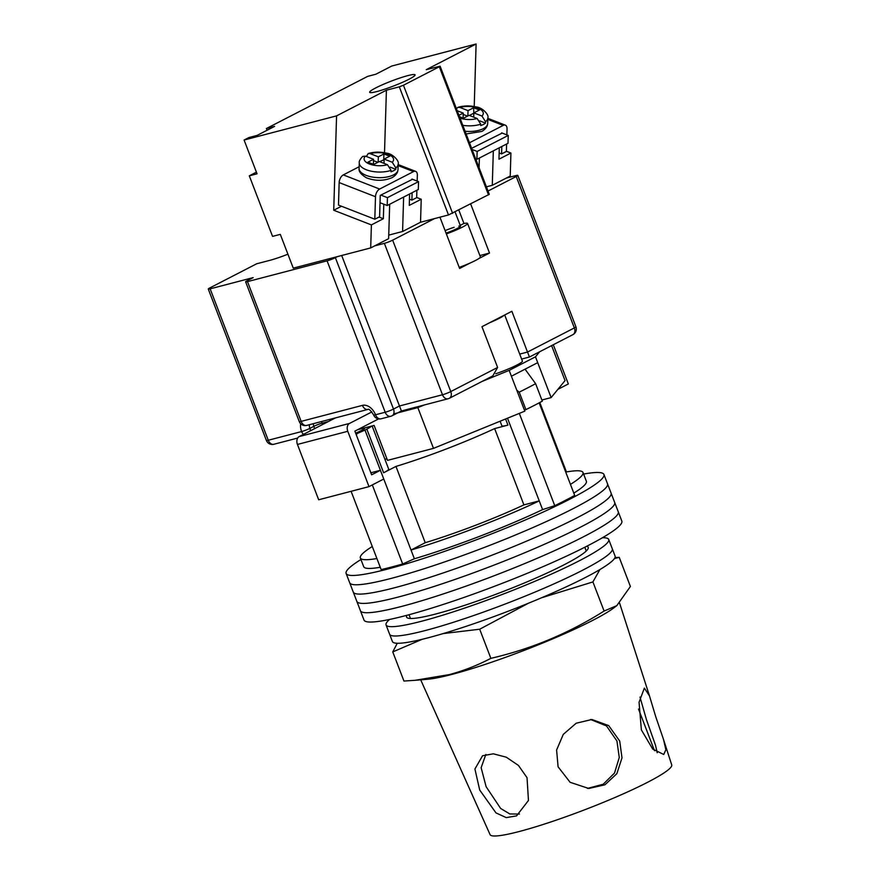 <?xml version="1.0" encoding="UTF-8"?>
<svg xmlns="http://www.w3.org/2000/svg" width="880" height="880" viewBox="0 0 880 880"><rect width="100%" height="100%" fill="white"/><g stroke="black" fill="none" stroke-linecap="round" stroke-linejoin="round"><path stroke-width="1.32" d="M583.605 474.056A138.083 15.268 159 0 1 603.944 474.496L607.519 483.813A138.083 15.268 159 0 1 532.73 527.637A138.083 15.268 159 0 1 390.907 578.468A138.083 15.268 159 0 1 349.701 582.78L353.276 592.097A138.083 15.268 159 0 0 394.482 587.785A138.083 15.268 159 0 0 536.316 536.954A138.083 15.268 159 0 0 611.094 493.13A138.083 15.268 159 0 1 536.316 536.954A138.083 15.268 159 0 1 394.482 587.785A138.083 15.268 159 0 1 353.276 592.097L356.851 601.414A138.083 15.268 159 0 0 398.057 597.102A138.083 15.268 159 0 0 539.891 546.271A138.083 15.268 159 0 0 614.669 502.447A138.083 15.268 159 0 1 539.891 546.271A138.083 15.268 159 0 1 398.057 597.102A138.083 15.268 159 0 1 356.851 601.414L360.426 610.731A138.083 15.268 159 0 0 401.632 606.419A138.083 15.268 159 0 0 543.466 555.588A138.083 15.268 159 0 0 618.244 511.764A138.083 15.268 159 0 1 543.466 555.588A138.083 15.268 159 0 1 401.632 606.419A138.083 15.268 159 0 1 360.426 610.731L364.001 620.048A138.083 15.268 159 0 0 405.207 615.736A138.083 15.268 159 0 0 547.041 564.905A138.083 15.268 159 0 0 621.83 521.081L607.519 483.813A138.083 15.268 159 0 1 532.73 527.637A138.083 15.268 159 0 1 390.907 578.468A138.083 15.268 159 0 1 349.701 582.78L346.115 573.463A138.083 15.268 159 0 1 360.943 559.526M603.944 474.496A138.083 15.268 159 0 1 529.155 518.32A138.083 15.268 159 0 1 387.321 569.151A138.083 15.268 159 0 1 346.115 573.463M355.949 433.95A128.018 14.146 -21 0 0 356.752 433.719L356.477 435.325M355.641 433.147A12.551 1.386 -21 0 0 364.595 428.252A12.551 1.386 -21 0 0 364.012 428.065M372.317 484.924L402.666 563.981A131.802 14.564 159 0 1 391.314 567.094A131.802 14.564 159 0 1 381.15 569.602L351.098 491.304M539.154 402.853L574.684 495.418A131.802 14.564 159 0 1 554.752 505.681L542.597 509.619A119.251 13.178 159 0 1 414.381 558.767L402.666 563.981M519.321 413.391L554.752 505.681M539.792 402.512L566.445 471.944M500.115 421.223L501.853 425.755A20.394 2.255 -21 0 0 507.936 425.117L494.626 428.593A97.284 10.758 -21 0 1 395.956 466.422L383.614 472.769A20.394 2.255 -21 0 0 388.685 469.117L372.108 425.953M380.259 567.27A119.251 13.178 159 0 1 363.704 566.709L360.349 557.975A119.251 13.178 -21 0 0 376.904 558.536M570.449 484.385A119.251 13.178 -21 0 0 583.011 472.505L586.366 481.239A119.251 13.178 159 0 1 573.804 493.119M583.011 472.505A119.251 13.178 -21 0 0 565.73 472.076M525.063 369.182L535.623 383.68A139.337 15.4 159 0 1 519.211 392.139L516.769 390.17M524.414 410.091L525.921 409.607A139.337 15.4 -21 0 0 542.333 401.159L535.623 383.68M372.284 546.48A119.251 13.178 -21 0 0 360.349 557.975M356.752 433.719L364.98 430.067L411.026 550.033A119.251 13.178 -21 0 0 539.242 500.885L542.597 509.619M507.507 418.209L539.242 500.885L523.908 504.889A97.284 10.758 -21 0 1 425.238 542.707L411.026 550.033L414.381 558.767M525.921 409.607L519.211 392.139M523.908 504.889L494.626 428.593M425.238 542.707L395.956 466.422M364.98 430.067L366.85 429.099A20.394 2.255 -21 0 0 371.624 426.074M602.437 537.746A119.251 13.178 159 0 1 608.718 539.473L612.293 548.79A119.251 13.178 159 0 1 547.712 586.641A119.251 13.178 159 0 1 425.216 630.542A119.251 13.178 159 0 1 389.631 634.271L392.425 641.542A119.251 13.178 159 0 0 428.01 637.824A119.251 13.178 159 0 0 550.506 593.923A119.251 13.178 159 0 0 615.087 556.072L612.293 548.79A119.251 13.178 159 0 1 547.712 586.641A119.251 13.178 159 0 1 425.216 630.542A119.251 13.178 159 0 1 389.631 634.271L386.056 624.943A119.251 13.178 159 0 1 389.565 619.465M608.718 539.473A119.251 13.178 159 0 1 544.126 577.324A119.251 13.178 159 0 1 421.641 621.225A119.251 13.178 159 0 1 386.056 624.943M586.729 546.271A97.284 10.758 159 0 1 588.214 547.349A97.284 10.758 159 0 1 501.237 592.251A97.284 10.758 159 0 1 406.56 617.078A97.284 10.758 159 0 1 406.945 615.285M357.544 429.759L374.11 425.425L387.53 460.372L433.488 448.371L524.821 411.147L509.168 370.381L535.48 356.829L539.616 351.791M384.868 459.173A23.54 2.607 159 0 1 386.969 458.92M551.606 345.609L565.037 380.6L551.133 397.595L537.713 362.659L511.412 376.211M541.893 400.015L551.133 397.595M495.748 373.758A21.967 2.431 -21 0 0 522.401 361.075L504.702 314.974M393.668 413.908L417.835 407.605L424.215 405.009M482.053 381.436L509.168 370.381M537.713 362.659L535.48 356.829M433.488 448.371L417.835 407.605M378.565 418.924L354.871 431.134L371.635 474.815L380.402 470.294L370.865 472.791M369.006 486.629L347.776 431.299L297.44 444.444L318.681 499.774L369.006 486.629L383.757 479.028L380.402 470.294M335.423 417.912L299.2 436.568L349.525 423.423A6.281 4.433 75.4 0 0 347.776 431.299M371.888 411.906L349.525 423.423M297.44 444.444A6.281 4.433 -104.6 0 1 299.2 436.568M557.898 389.334L568.337 383.955L553.289 344.74M489.731 322.685A21.967 2.431 -21 0 0 504.097 315.282M458.832 226.072A12.551 1.386 159 0 1 460.526 226.138A12.551 1.386 159 0 1 446.05 233.123M445.093 230.626A12.551 1.386 159 0 1 454.102 227.304M460.218 225.357L463.738 223.542A20.086 2.222 159 0 1 467.555 223.432A20.086 2.222 159 0 1 446.358 233.915M467.555 223.432L480.403 256.927A20.086 2.222 159 0 1 459.206 267.399M488.026 191.037L516.23 176.506A6.281 0.693 -21 0 0 517.792 175.384A6.281 0.693 -21 0 0 515.922 175.582L506.242 178.101M478.995 258.467L489.511 253.044L470.701 204.061M439.934 217.184L459.613 268.455L470.118 263.032M374.682 245.872L384.362 243.342A6.281 0.693 -21 0 0 392.645 240.163L434.511 218.603M519.717 354.09L527.516 352.055L511.863 311.289L481.965 326.689L497.618 367.455L492.822 375.892L449.339 398.288A6.281 4.389 62.7 0 0 450.769 391.578L497.618 367.455M287.903 254.188A23.54 2.607 -21 0 1 269.577 260.414L256.674 263.78L209.836 287.914A6.281 0.693 -21 0 0 208.274 289.036A6.281 0.693 -21 0 0 210.144 288.838L253.165 277.607L247.181 280.687A6.281 0.693 -21 0 0 245.63 281.809A6.281 0.693 -21 0 0 247.5 281.622L327.074 260.832A6.281 0.693 -21 0 0 335.368 257.653L337.359 256.63M335.368 257.653L393.492 409.068L399.465 405.988L341.693 255.497M392.645 240.163L450.769 391.578A6.281 0.693 159 0 1 442.486 394.757L399.465 405.988L401.39 410.883M247.5 281.622L301.147 421.388L362.45 405.372A12.551 8.778 62.7 0 1 375.518 414.777L385.198 412.247A6.281 0.693 159 0 0 393.492 409.068A6.281 4.389 62.7 0 1 392.062 415.778L401.412 410.96L448.052 398.772A6.281 6.281 0 0 0 449.339 398.288M517.792 175.384L575.916 326.799A6.281 0.693 159 0 1 574.354 327.921L527.516 352.055L529.43 356.95M521.631 359.062L529.452 357.016L572.924 334.631A6.281 6.281 0 0 0 575.916 326.799M489.511 253.044L479.886 255.563M590.568 719.488L606.496 725.934L616.935 740.982L619.267 757.482L614.515 773.058L603.196 784.245L587.466 788.414M619.718 741.07L608.718 725.615L591.888 719.499L576.18 723.217L563.277 734.382L556.6 750.035L558.085 766.81L570.119 782.298L588.786 788.48L604.945 784.795L616.847 773.685L621.995 757.878L619.718 741.07M639.991 697.07L646.481 719.752L655.479 745.151L657.217 752.708M655.688 716.54L649.484 695.893L644.369 688.116L639.056 702.284L641.377 729.916L652.729 749.089L663.751 754.479L665.863 749.727L663.531 739.497L655.688 716.54M663.531 739.497L671.726 764.929A97.284 10.758 -21 0 1 647.559 782.309A97.284 10.758 -21 0 1 549.758 822.316A97.284 10.758 -21 0 1 490.083 834.647L420.695 679.833M519.453 814.055L509.828 813.956L500.654 808.467L486.123 786.72L481.14 767.701L485.837 754.479M527.032 777.667L518.441 765.435L506.264 757.185L493.328 753.819L482.57 755.733L474.914 769.021L479.71 790.031L495.979 812.9L506.253 817.619L516.549 815.892L528.462 800.459L527.032 777.667M397.254 643.269L392.766 651.915L422.18 639.298M414.876 680.328L427.856 679.228A106.7 11.792 -21 0 0 451.638 674.487A106.7 11.792 -21 0 0 592.537 620.477A106.7 11.792 -21 0 0 613.976 607.783L616.825 605.627L604.098 611.05C568.843 633.292 531.102 649.055 490.864 658.339C477.598 665.302 463.738 670.725 449.295 674.608L414.876 680.328L403.942 681.043L392.766 651.915M614.405 558.591L619.223 557.348L630.399 586.465L616.825 605.627M443.135 633.589L479.688 629.222L528.451 603.218M541.519 597.795L592.911 581.933L599.918 569.536M619.223 557.348L614.977 557.568M490.864 658.339L479.688 629.222M604.098 611.05L592.911 581.933M380.842 195.074L387.442 197.648L418.539 181.632L411.939 179.058M418.539 181.632L418.308 189.508L387.211 205.524L380.017 202.719M387.442 197.648L387.211 205.524M375.496 196.724L339.152 182.578A6.281 3.52 -68.7 0 1 343.31 174.9L379.643 189.046A6.281 3.52 111.3 0 0 375.496 196.724L374.814 219.219L379.599 216.755L380.248 195.382L412.522 179.289M398.156 164.56L415.646 171.369A6.281 3.52 111.3 0 1 417.351 175.164L417.175 181.093M416.9 190.223L416.669 197.659L411.895 200.123L412.115 192.687M339.152 182.578L338.481 205.073L374.814 219.219M359.15 166.738L343.31 174.9M379.643 189.046L413.534 171.589L398.123 165.594M415.646 171.369A6.281 3.52 111.3 0 0 413.534 171.589M409.453 199.166L411.895 200.123M391.061 170.379A19.459 8.624 -178.3 0 1 370.293 170.984A19.459 8.624 -178.3 0 1 359.271 162.822C358.886 161.425 360.008 159.291 362.648 156.442L365.442 156.134L373.549 159.291L367.961 162.162L373.78 164.428L379.357 161.557L387.464 164.703L391.061 170.379L391.017 171.776A19.459 8.624 1.7 0 0 393.701 170.654A19.459 8.624 1.7 0 0 395.802 169.312L395.846 167.915L392.249 162.239A14.751 6.545 1.7 0 0 388.212 154.363A14.751 6.545 1.7 0 0 370.227 153.67L378.334 156.827L383.911 153.945L389.73 156.211L384.142 159.093L392.249 162.239M395.846 167.915A19.459 8.624 -178.3 0 0 398.167 163.988C399.619 161.293 392.678 153.549 386.529 153.164C380.16 151.69 374.055 151.822 368.203 153.549L366.377 156.497M368.203 153.549L370.227 153.67M390.159 167.123L395.802 169.312M379.665 161.667L384.131 159.72M373.505 160.633L377.85 162.327M384.021 163.361L384.142 159.093M373.395 164.274L373.549 159.291M378.169 162.162L378.334 156.827M383.746 159.577L383.911 153.945M502.216 133.078L471.625 148.313M487.817 119.394L503.228 125.389A6.281 3.52 -68.7 0 1 505.34 125.169A6.281 3.52 -68.7 0 1 507.045 128.964L506.869 134.893M506.594 144.023L506.374 151.448L501.589 153.912L501.809 146.487M503.228 125.389L469.502 142.769M501.589 153.912L499.147 152.966M479.853 120.912L485.507 123.112A19.459 8.624 -178.3 0 1 483.395 124.454A19.459 8.624 -178.3 0 1 480.722 125.576L480.755 124.168L477.158 118.503A14.751 6.545 -178.3 0 1 460.042 118.129M485.507 123.112L485.54 121.704A19.459 8.624 1.7 0 0 487.861 117.788L487.696 123.409A19.459 8.624 -178.3 0 1 483.263 128.678A19.459 8.624 -178.3 0 1 465.091 131.263M477.158 118.503L469.062 115.346L463.474 118.228L459.481 116.666M457.204 110.737L463.243 113.091L458.953 115.291M473.825 113.52L473.616 107.745L479.424 110.011L473.847 112.882L481.943 116.039L485.54 121.704M456.423 108.691L457.908 107.349L459.932 107.47L468.028 110.627L473.616 107.745M473.44 113.366L469.37 115.467M463.21 114.433L467.555 116.127M473.715 117.161L473.847 112.882M467.874 115.962L468.028 110.627M463.1 118.074L463.243 113.091M501.633 132.858L508.244 135.432L477.147 151.448L476.905 159.313L475.673 158.84M477.147 151.448L472.076 149.468M508.244 135.432L508.002 143.297L476.905 159.313M375.683 87.945A24.321 2.684 159 0 1 400.202 77.913A24.321 2.684 159 0 1 415.063 74.866A24.321 2.684 159 0 1 409.024 79.233A24.321 2.684 159 0 1 384.505 89.254A24.321 2.684 159 0 1 369.644 92.301A24.321 2.684 159 0 1 375.683 87.945M389.675 204.248L388.63 238.678L370.7 247.918L293.271 268.147L280.302 234.366L272.558 236.39L249.304 175.824L257.048 173.8L244.09 140.03L248.875 137.555L257.048 135.421L274.582 126.39L266.409 128.524L367.675 76.373L375.848 74.228L391.787 66.022L476.102 44L474.221 106.535M267.08 130.262L266.409 128.524M493.328 150.865L492.283 185.295L510.224 176.055L510.917 153.032L498.96 159.192L499.301 147.785M492.283 185.295L486.409 186.824M488.51 194.887L439.329 66.759L440.11 66.198L489.291 194.326L448.492 214.951L399.311 86.834L386.408 90.2L336.567 115.874L244.09 140.03M409.607 193.985L409.266 205.392L421.223 199.232L420.53 222.255L448.492 214.951M420.53 222.255L402.589 231.495L403.623 197.065M388.74 235.114L402.589 231.495M479.083 167.717L479.369 158.048M506.374 151.261L510.917 153.032M439.329 66.759L403.447 85.239L452.628 213.367M399.311 86.834L403.447 85.239M440.11 66.198L426.272 69.663L476.102 44M336.567 115.874L333.729 210.243L371.393 224.906L370.7 247.918M371.393 224.906L383.35 218.735L383.79 204.182M341.495 206.239L333.729 210.243M386.408 90.2L384.516 152.735M421.223 199.232L416.68 197.461M383.35 218.735L379.016 217.052M249.304 175.824L256.421 172.161M505.582 418.99L507.936 425.117M366.85 429.099L383.614 472.769M572.924 334.631A6.281 4.389 62.7 0 0 574.354 327.921L516.23 176.506M448.052 398.772A6.281 4.433 75.4 0 1 442.486 394.757L384.362 243.342M210.144 288.838L268.268 440.253L301.609 431.552A12.551 8.778 62.7 0 1 300.696 423.775M362.45 405.372A6.281 4.433 75.4 0 0 368.016 409.398C368.819 408.617 370.689 410.476 373.648 414.975A6.281 0.693 159 0 0 375.518 414.777A6.281 4.433 75.4 0 0 381.095 418.792L390.775 416.273A6.281 4.433 75.4 0 1 385.198 412.247L327.074 260.832M313.335 423.676A6.281 4.389 -117.3 0 0 313.885 426.316L309.892 428.373A6.281 4.389 62.7 0 1 310.431 430.782M309.408 424.699A6.281 4.389 -117.3 0 0 309.892 428.373A6.281 0.693 159 0 1 301.609 431.552A6.281 4.433 -104.6 0 0 303.457 434.379M328.438 421.509L322.168 423.148A6.281 4.433 75.4 0 0 321.376 421.575M322.784 424.413A6.281 4.433 -104.6 0 1 322.168 423.148A6.281 0.693 -21 0 0 313.885 426.316A6.281 4.389 62.7 0 1 314.413 428.725M299.277 421.586A6.281 6.281 0 0 0 306.724 425.403A6.281 4.433 75.4 0 1 301.147 421.388A6.281 0.693 159 0 1 299.277 421.586L245.63 281.809M268.268 440.253A6.281 0.693 159 0 1 266.398 440.451A6.281 6.281 0 0 0 273.845 444.279A6.281 4.433 -104.6 0 1 268.268 440.253M463.969 223.498L458.854 210.166M398.002 169.62C397.826 172.744 395.857 175.428 392.095 177.65C383.834 181.115 375.265 181.159 366.377 177.782C360.954 174.504 358.534 171.391 359.106 168.443A19.459 8.624 1.7 0 0 371.866 176.968A19.459 8.624 1.7 0 0 393.569 174.878A19.459 8.624 1.7 0 0 398.002 169.62L398.167 163.988M365.442 156.134A14.751 6.545 1.7 0 0 369.479 164.01A14.751 6.545 1.7 0 0 387.464 164.703M462.803 125.334A19.459 8.624 1.7 0 0 480.755 124.168M459.932 107.47A14.751 6.545 -178.3 0 1 477.917 108.163A14.751 6.545 -178.3 0 1 481.943 116.039M410.465 618.486L409.024 614.724M586.245 551.001L584.804 547.25M306.724 425.403L368.016 409.398M373.648 414.975A6.281 6.281 0 0 0 381.095 418.792M208.274 289.036L266.398 440.451M273.845 444.279L297.682 438.053M390.775 416.273A6.281 6.281 0 0 0 392.062 415.778M638.528 709.082L654.5 750.706M649.484 695.893L619.619 603.207M359.271 162.822L359.106 168.443M505.34 125.169L487.85 118.349M487.696 123.409C487.52 126.544 485.551 129.217 481.789 131.439L466.125 133.969M487.861 117.788C489.313 115.093 482.372 107.338 476.223 106.964C469.854 105.49 463.749 105.622 457.908 107.349M460.526 226.138L455.125 212.08"/></g></svg>
